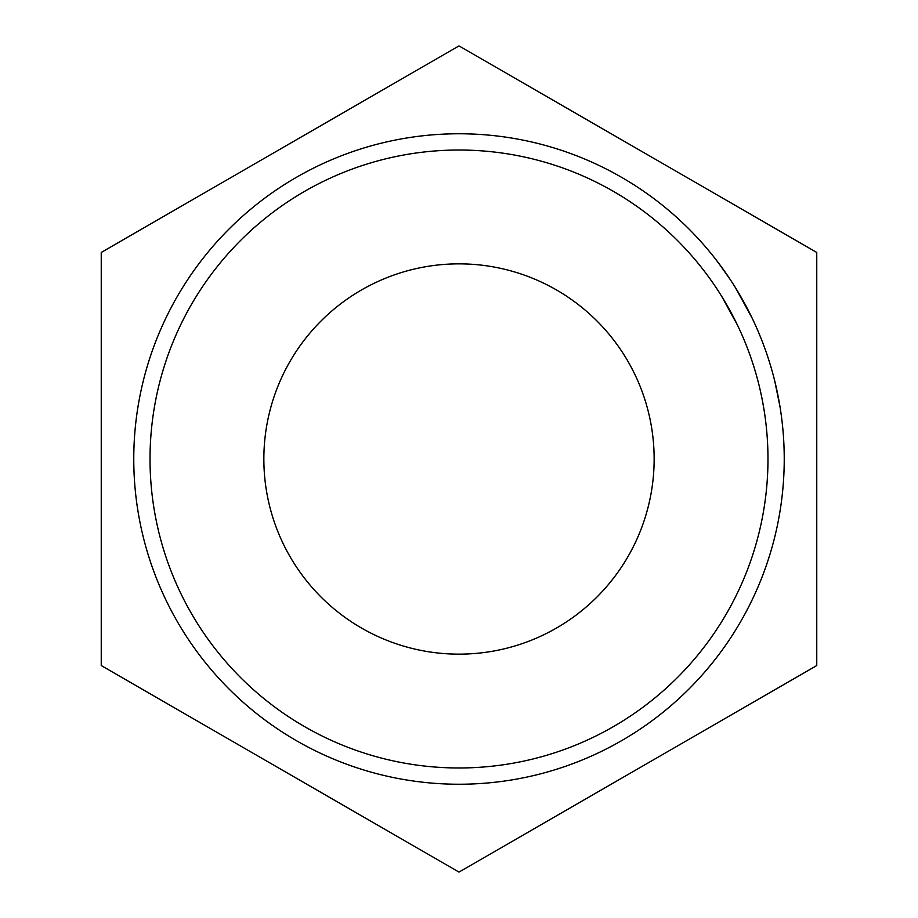 <?xml version="1.0" encoding="UTF-8"?>
<svg xmlns="http://www.w3.org/2000/svg" width="918" height="918" viewBox="0 0 918 918"><rect width="100%" height="100%" fill="white"/><g stroke="black" fill="none" stroke-linecap="round" stroke-linejoin="round"><path stroke-width="1.38" d="M459 767.976A308.976 308.976 0 0 0 767.976 459A308.976 308.976 0 0 0 459 150.024A308.976 308.976 0 0 0 150.024 459A308.976 308.976 0 0 0 459 767.976M459 133.764A325.236 325.236 0 0 1 784.236 459A325.236 325.236 0 0 1 459 784.236A325.236 325.236 0 0 1 133.764 459A325.236 325.236 0 0 1 459 133.764M263.856 459A195.144 195.144 0 0 1 459 263.856A195.144 195.144 0 0 1 654.144 459A195.144 195.144 0 0 1 459 654.144A195.144 195.144 0 0 1 263.856 459M776.249 387.396L776.594 388.922M777.179 391.653L777.535 393.34M778.223 396.783L778.889 400.282M773.541 376.288A325.236 325.236 0 0 1 774.689 380.775L779.99 406.628M780.243 408.212L780.415 409.325M774.849 381.418L776.066 386.581M768.928 360.395L771.074 367.429M692.941 233.069L695.041 235.26M728.754 277.316L730.521 279.967M731.439 281.378L732.977 283.754M715.351 258.853L724.13 270.638M739.415 294.242L740.585 296.25M735.536 287.816L752.071 317.995M747.952 309.722L748.744 311.271M756.237 327.003L757.453 329.78M638.056 187.49L643.702 191.3M678.058 218.61L683.072 223.281M101.244 665.55L459 872.1L816.756 665.55L816.756 252.45L459 45.9L101.244 252.45L101.244 665.55M667.099 230.625L671.873 235.065M629.105 201.065L634.464 204.691M721.709 296.376L737.418 325.041M706.619 274.207L707.457 275.343M718.174 262.514L730.567 280.036M762.468 400.948L763.615 407.328M760.666 392.204L760.965 393.581M759.048 385.308L759.461 387.006"/></g></svg>
